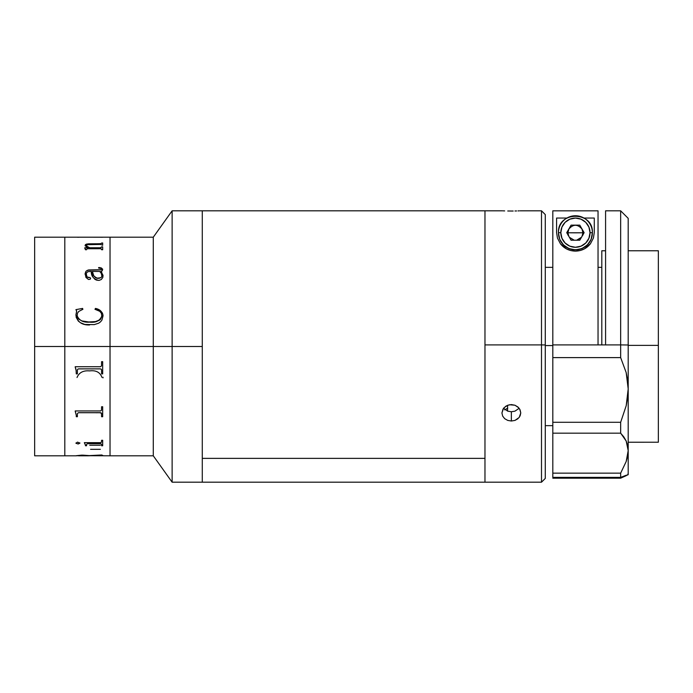 <?xml version="1.0" encoding="UTF-8"?>
<svg xmlns="http://www.w3.org/2000/svg" width="693" height="693" viewBox="0 0 693 693"><rect width="100%" height="100%" fill="white"/><g stroke="black" fill="none" stroke-linecap="round" stroke-linejoin="round"><path stroke-width="1.04" d="M34.65 455.803L34.65 237.197L34.65 346.5L64.804 346.5L64.804 237.197L64.804 346.5L64.804 237.197L64.804 346.5L34.65 346.5L34.65 455.803L64.804 455.803L64.804 346.5L153.283 346.5L153.283 237.197L153.283 346.5L172.124 346.5L172.124 210.811L172.124 346.5L202.278 346.5L202.278 210.811L202.278 458.368L484.97 458.368L484.97 210.811L484.97 344.906L541.502 344.906L541.502 210.811L541.502 344.906L545.278 344.949L545.278 214.579L545.278 344.949L541.502 344.906L541.502 482.189L541.502 344.906L484.97 344.906L484.97 479.261L484.97 210.819L484.97 482.189L484.97 458.368L202.278 458.368L202.278 482.189L202.278 210.811L502.061 210.811M89.726 455.725L110.031 455.803L110.031 237.197L110.031 455.803L153.283 455.803L153.283 346.5L153.283 455.803L172.124 482.189L172.124 346.5L172.124 482.189L202.278 482.189L202.278 346.5L110.031 346.5L110.031 237.197L110.031 346.5L64.804 346.5L64.804 455.803L64.804 346.5L64.804 455.803L76.291 455.803L81.8 455.128L76.291 455.699M202.278 210.811L172.124 210.811L153.283 237.197L34.65 237.197M89.484 237.205L102.677 237.24M89.726 247.765L100.615 247.756L101.576 246.838L102.677 246.838L102.677 249.731L101.576 249.731L101.334 248.9L100.381 248.726L87.093 248.744L86.556 249.731L85.456 249.731L84.719 247.903L88.176 247.765L85.144 245.807L85.386 244.698L86.547 244.075L100.667 243.667L102.677 242.957L102.677 245.253L100.632 244.447L87.361 244.672L86.27 245.885L89.726 247.765M103.014 275.268L102.824 277.434L101.343 279.478L99.116 280.37L96.734 280.163L95.062 279.444L92.897 277.044L91.32 271.457L87.916 271.656L86.304 273.129L86.608 276.377L88.054 277.546L90.055 277.546L90.584 278.456L90.125 279.279L88.487 279.478L85.949 277.443L85.126 273.492L85.993 271.24L88.539 269.949L101.351 269.698L101.265 268.494L98.649 268.07L98.649 267.559L100.043 267.619L102.599 269.049L102.278 270.746L100.857 271.457L103.014 275.268M103.049 315.8L101.932 320.097L100.494 321.873L98.623 323.215L94.213 324.627L84.841 324.471L80.457 322.721L78.309 321.067L76.204 317.385L75.953 314.622L76.698 311.244L75.927 309.624L82.588 308.42L82.891 309.295L78.759 311.426L77.434 313.271L77.114 316.432L78.482 318.91L81.826 320.876L87.595 322.037L95.443 321.595L99.974 319.811L101.88 316.58L101.369 313.219L99.723 311.296L94.984 309.295L95.461 308.42L98.215 309.329L100.641 310.88L102.417 313.071L103.006 315.081L102.417 313.089L100.641 310.897L95.461 308.446C99.87 309.295 102.399 311.746 103.049 315.8C102.382 311.711 99.853 309.26 95.461 308.42L94.984 309.321M77.391 237.24L78.595 237.275M78.612 237.205L100.364 237.205M85.092 245.487L88.002 247.765M101.576 243.208L100.658 243.737L88.461 243.823L86.547 244.144L85.092 245.556M90.038 244.447L100.346 244.447M87.569 247.592L84.719 247.834M102.677 243.026L101.576 243.026M101.576 247.167L100.615 247.825L89.726 247.834L87.327 246.864L86.253 245.365M102.677 246.907L101.576 246.907M84.719 247.903L85.456 249.203M101.897 276.212L101.299 273.414L99.757 271.457L92.42 271.457L93.746 275.762L95.461 277.607L97.453 278.326L99.619 278.188L101.386 277.252L101.897 276.212M92.42 271.457L92.42 271.509C92.325 275.043 94.248 277.347 98.198 278.421L98.198 278.378C94.239 277.287 92.316 274.982 92.42 271.457M90.584 278.508L90.055 277.598L86.997 276.975L86.218 273.718M101.507 268.815L101.083 269.846L87.526 270.253L85.993 271.292L85.092 274.341M102.677 269.594L101.377 267.957L98.649 267.611M103.049 275.935L101.265 271.396M101.906 275.13L101.715 276.802L100.883 277.702L96.743 278.231L93.746 275.805L92.42 271.509M91.32 271.457C91.078 276.065 93.503 279.045 98.605 280.396M75.927 309.65L82.588 308.42L75.927 309.624L82.588 308.446L82.891 309.321M101.949 315.636C100.087 320.738 95.963 322.895 89.57 322.106L81.826 320.894L78.482 318.927L77.027 315.514C79.037 320.461 83.212 322.661 89.57 322.124C83.238 322.652 79.054 320.452 77.027 315.488M89.57 322.124C95.989 322.903 100.113 320.755 101.949 315.661L100.684 319.17L99.16 320.357L95.443 321.613L89.57 322.124M76.672 310.802L75.927 315.142M75.927 315.116C77.356 321.907 81.895 325.19 89.57 324.965M100.364 368.867L78.612 368.867L100.364 368.867L101.334 369.256L101.576 370.296L101.334 369.274L100.364 368.884L78.612 368.884L100.364 368.884M76.291 373.865L77.391 373.865L76.291 373.882L76.039 369.542L75.199 367.047L76.23 370.816M101.576 373.865L102.677 373.865L101.576 373.882L101.576 370.296M78.612 368.884L77.633 369.291L77.391 370.339L77.633 369.274L78.612 368.867M100.364 366.727L75.199 366.727L100.624 366.71L101.516 365.835L101.576 361.668L102.677 361.668L102.677 373.882M75.199 411.166L76.291 415.332L75.199 410.949L100.624 410.932L101.516 410.213L101.576 406.739L102.677 406.739L102.677 416.718L101.576 416.718L101.533 413.426L100.632 412.725L78.612 412.707L77.434 413.409L78.612 412.664L100.364 412.664L101.334 412.976L101.576 413.851M101.576 416.666L102.677 416.666M76.291 416.666L77.391 416.666M77.391 413.842L77.391 416.718L76.291 416.718L76.291 415.332M87.587 443.615L100.65 443.615L101.576 444.317L100.65 443.676L87.578 443.685L86.556 444.317L87.587 443.615M85.456 445.694L86.556 445.694M84.355 442.732L85.456 445.088L84.355 442.645L100.364 442.645L84.355 442.645M101.576 445.694L102.677 445.694M88.383 455.803L78.595 455.803M89.518 455.734L77.659 455.708M82.493 455.128L89.302 455.604L101.576 454.989M101.576 454.954L102.677 455.396L89.484 455.734L102.677 455.327M88.383 455.795L89.484 455.795L88.383 455.795M100.364 449.324L90.584 449.324M100.346 445.235L89.726 445.235M101.715 416.242L101.897 416.788M101.343 413.47L102.01 414.076M99.61 412.664L100.546 412.985M96.734 412.785L97.661 412.612M101.897 416.736L101.715 416.198M101.949 377.364C100.087 372.262 95.963 370.105 89.57 370.894C83.238 370.348 79.054 372.548 77.027 377.512M77.391 455.734L76.291 455.734L77.391 455.734M75.97 443.269L77.477 442.134L79.964 443.078L78.257 443.988L75.97 443.269M100.364 442.645L101.516 442.212L101.576 440.289L102.677 440.289L102.677 445.764L101.576 445.764L101.576 444.317M86.556 444.317L86.556 445.764L85.456 445.764L85.456 445.088M77.391 413.886L77.391 416.718M77.391 370.339L77.391 373.882M103.049 377.217L103.006 377.893M75.927 443.009L77.867 443.936L79.964 443.009M507.579 405.292L507.579 411.096M502.65 210.828L504.686 210.906L502.65 210.828M507.744 210.993L511.356 211.036L507.744 210.993M513.201 211.027L511.356 211.036L513.201 211.027M516.597 210.949L514.968 210.993L516.597 210.949M519.196 210.854L518.017 210.906L519.196 210.854M520.599 210.811L520.062 210.828L520.599 210.811M503.56 408.29L507.735 411.157L511.356 411.755L511.356 421.015L507.744 420.408L504.686 418.685L502.65 416.077L501.931 412.959L503.031 409.069M504.019 407.735L507.744 405.232L511.356 404.582L514.96 405.232L518.685 407.735M507.744 408.099L504.686 409.909L507.744 408.099M519.681 409.078L520.772 412.959L519.196 417.463L514.968 420.408L511.356 421.015L511.356 411.755L514.96 411.157L519.144 408.29M545.278 478.413L545.278 344.949L545.278 478.421L541.502 482.189L202.278 482.189M518.017 418.685L514.968 420.408L511.356 421.015L507.744 420.408L504.686 418.685L502.65 416.077L501.931 412.959L503.516 408.342L506.115 406.02L509.511 404.747L514.96 405.232L518.009 407.06L520.053 409.78L520.772 412.95L520.062 416.077M520.772 210.819L520.062 210.828M552.815 345.564L545.278 345.564L552.815 345.564M628.196 345.374L658.35 345.374L658.35 250.762L658.35 345.374L628.196 345.374M605.578 250.762L601.81 250.762L601.81 344.906M658.35 442.238L658.35 345.374L658.35 442.229L628.196 442.238M626.203 475.251L620.659 477.382L552.815 477.382L552.815 210.828L598.042 210.828L552.815 210.828L552.815 344.906L605.578 344.906L605.578 210.819L605.578 344.906L620.659 344.906L620.659 210.811L620.659 344.906L552.815 344.906L552.815 357.614L620.659 357.614L620.659 344.906L628.196 344.993L628.196 218.347L628.196 344.993L620.659 344.906L620.659 357.614L626.177 372.574L627.685 380.613L628.196 388.912L628.196 344.993L628.196 388.912L626.203 405.691L620.659 422.28L552.815 422.28L552.815 357.614L620.659 357.614L626.177 372.574L628.196 388.912L627.693 397.271L626.203 405.691L620.659 422.28L620.659 433.168L623.804 436.876L626.177 441.008L627.685 445.608L628.196 450.606L627.693 455.89L626.203 461.469L620.659 473.137L552.815 473.137L552.815 477.382L620.659 477.382L620.659 473.137L620.659 477.382L628.196 474.644L628.196 388.912L628.196 450.606L626.203 461.469L620.659 473.137L552.815 473.137L552.815 433.168L620.659 433.168L620.659 422.28L552.815 422.28L552.815 433.168L620.659 433.168L626.177 441.008L628.196 450.606L628.196 474.644L620.659 478.187L552.815 478.187L620.659 478.187L626.177 475.675M598.042 344.906L598.042 210.828L598.042 344.906M567.853 234.988L568.286 230.518M582.57 230.518L583.004 234.988M571.647 240.22L570.72 239.605M557.441 238.063L556.583 232.545L556.583 218.044L566.9 218.044L556.583 218.044L556.583 232.545L557.441 238.063L560.455 243.815L557.441 238.063M575.502 251.126C569.308 250.996 564.293 248.562 560.455 243.815L566.484 248.891L570.729 250.537L575.502 251.126C581.678 250.944 586.659 248.484 590.453 243.745L584.485 248.839L580.266 250.502L575.502 251.126M593.433 238.011L590.453 243.745L593.433 238.011L594.273 232.545L593.433 238.011M583.956 218.044L594.273 218.044L594.273 232.545L594.273 218.044L583.956 218.044M628.196 473.38L627.685 474.956L628.179 474.67M568.901 236.547L567.888 232.779L582.969 232.779L581.955 236.547L580.76 238.106L576.637 240.22L581.488 237.266M574.22 240.22L569.369 237.266M560.819 232.675A14.605 14.605 180 0 1 575.424 218.07A14.605 14.605 180 0 1 590.038 232.675L592.385 232.709A16.961 16.961 -0 0 0 575.424 215.748A16.961 16.961 -0 0 0 558.463 232.709L560.819 232.675L558.463 232.709A16.961 16.961 180 0 1 575.424 215.748A16.961 16.961 180 0 1 592.385 232.709L591.094 239.388L587.421 244.889L581.921 248.57L575.424 249.861L568.936 248.57L563.435 244.889L559.762 239.388L558.463 232.9A16.961 16.961 -0 0 0 575.424 249.861A16.961 16.961 -0 0 0 592.385 232.9L592.385 232.709A16.961 16.961 180 0 1 575.424 249.662A16.961 16.961 180 0 1 558.463 232.709A16.961 16.961 -0 0 0 575.424 249.662A16.961 16.961 -0 0 0 592.385 232.709L590.038 232.675A14.605 14.605 180 0 1 575.424 247.28A14.605 14.605 180 0 1 560.819 232.675L561.936 227.087L565.098 222.349L569.837 219.187L575.424 218.07L581.02 219.187L585.758 222.349L588.92 227.087L590.038 232.675L588.92 238.271L585.758 243.009L581.02 246.171L575.424 247.28L569.837 246.171L565.098 243.009L561.936 238.271L560.819 232.675M566.753 232.727L571.075 225.138L566.727 232.675L571.075 240.22L579.781 240.22L584.13 232.675L579.781 225.138L584.104 232.727M579.781 240.22L584.13 232.675L579.781 225.138L571.075 225.138L566.727 232.675L571.075 240.22L579.781 240.22M575.424 232.831L567.888 232.779L568.901 229.011C573.25 224.047 577.607 224.047 581.955 229.011L582.969 232.779L575.424 232.831M545.278 214.579L541.502 210.811L520.642 210.811M552.815 425.649L545.278 425.649M628.196 250.762L658.35 250.762M601.81 267.351L598.042 267.351M552.815 267.351L545.278 267.351M605.578 210.811L620.659 210.811L628.196 218.347M592.385 232.709C593.546 210.863 557.311 210.863 558.463 232.709L558.463 232.709"/></g></svg>
